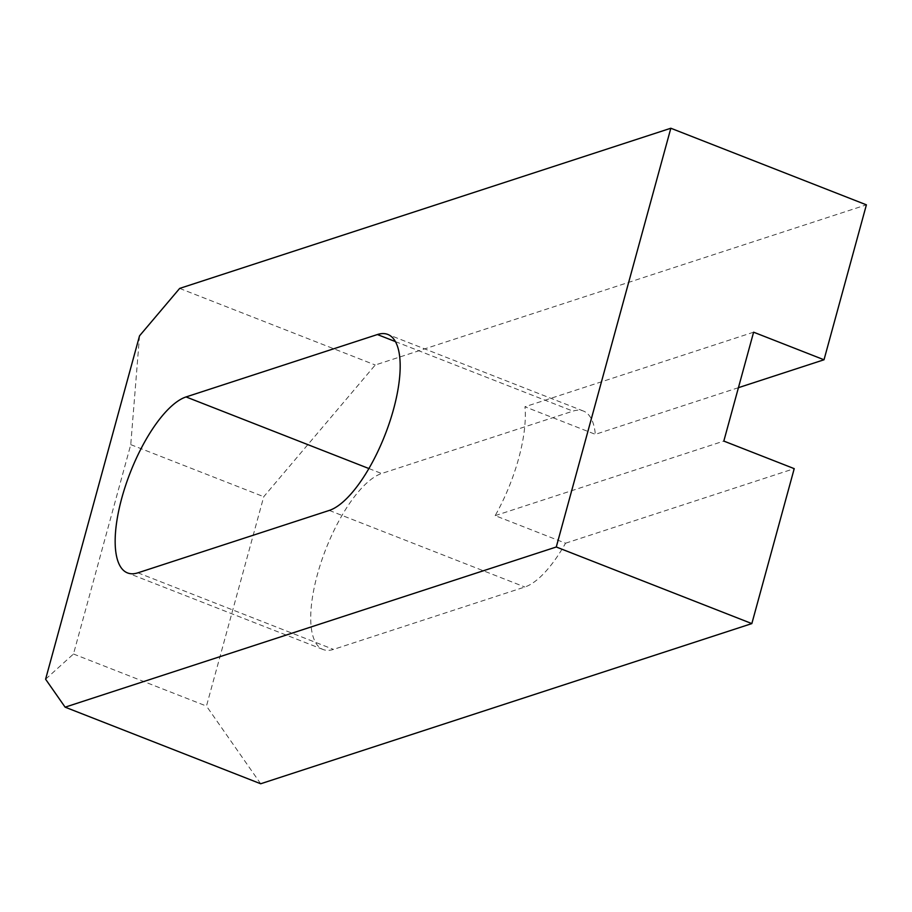 <?xml version="1.0" encoding="UTF-8"?>
<svg xmlns="http://www.w3.org/2000/svg" width="912" height="912" viewBox="0 0 912 912"><rect width="100%" height="100%" fill="white"/><g stroke="black" fill="none" stroke-linecap="round" stroke-linejoin="round"><path stroke-width="0.68" stroke-dasharray="4.56 3.42" d="M738.435 387.68L595.354 434.34L524.947 406.763A94.552 34.04 111.4 0 1 495.159 515.645L565.565 543.21A94.552 34.04 111.4 0 1 524.845 587.009L333.507 649.401A94.552 34.04 111.4 0 1 323.087 649.504A94.552 34.04 111.4 0 1 321.252 561.815A94.552 34.04 111.4 0 1 381.615 473.522L572.953 411.13A94.552 34.04 111.4 0 1 583.384 411.027A94.552 34.04 111.4 0 1 595.354 434.34M753.608 332.196L524.947 406.763M565.565 543.21L794.227 468.643M260.684 783.761L206.465 706.082L263.75 496.709L375.242 365.005L866.4 204.835M139.536 335.833L130.758 444.634L73.484 654.007L45.6 679.212M73.484 654.007L206.465 706.082M130.758 444.634L263.75 496.709M179.675 288.409L375.242 365.005M495.159 515.645L723.82 441.077M395.398 341.59L572.953 411.13M329.278 510.424L524.845 587.009M137.94 572.816L333.507 649.401M368.904 468.54L381.615 473.522M583.384 411.027L387.817 334.442M323.087 649.504L127.52 572.918"/><path stroke-width="1.37" d="M556.274 546.995L65.117 707.165L45.6 679.212L139.536 335.833L179.675 288.409L670.833 128.239L556.274 546.995L751.841 623.591L794.227 468.643L723.82 441.077L753.608 332.196L824.015 359.773L738.435 387.68M670.833 128.239L866.4 204.835L824.015 359.773M751.841 623.591L260.684 783.761L65.117 707.165M186.059 396.937L377.397 334.544A94.552 34.04 111.4 0 1 387.817 334.442A94.552 34.04 111.4 0 1 389.652 422.131A94.552 34.04 111.4 0 1 329.278 510.424L137.94 572.816A94.552 34.04 111.4 0 1 127.52 572.918A94.552 34.04 111.4 0 1 125.685 485.23A94.552 34.04 111.4 0 1 186.059 396.937L368.904 468.54M377.397 334.544L395.398 341.59"/></g></svg>
